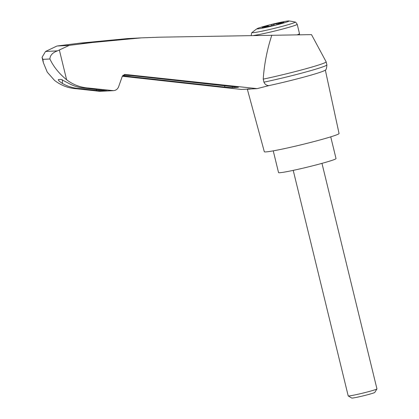 <?xml version="1.0" encoding="UTF-8"?>
<svg xmlns="http://www.w3.org/2000/svg" width="419" height="419" viewBox="0 0 419 419"><rect width="100%" height="100%" fill="white"/><g stroke="black" fill="none" stroke-linecap="round" stroke-linejoin="round"><path stroke-width="0.63" d="M141.428 37.857L127.743 38.574L79.516 43.183L56.942 46.022L45.535 51.479L57.466 50.856L69.235 45.378L92.259 42.513L141.433 37.857L159.749 37.186L311.506 34.625L326.139 61.813A42.895 2.221 -13.7 0 1 326.15 61.844L326.888 64.872C326.694 68.307 326.129 70.078 325.191 70.183A40.161 2.079 -13.7 0 1 268.836 85.623L257.098 88.639L124.836 74.42L122.28 76.363L118.608 86.78C117.655 89.121 115.953 90.42 113.497 90.666L88.535 88.048C80.438 87.498 73.126 84.732 66.611 79.751C59.058 73.571 53.491 66.647 49.908 58.99L42.9 59.357L43.367 62.703L47.274 72.178L54.517 80.385C60.938 85.371 68.119 88.142 76.069 88.702L79.191 88.54C73.252 88.142 67.663 86.45 62.426 83.454C59.278 81.433 57.948 80.123 58.435 79.521L61.148 79.38L68.313 83.145C73.655 86.136 79.353 87.822 85.413 88.21L88.535 88.048M271.842 35.138C267.139 49.369 264.263 64.034 263.216 79.139A42.895 2.221 -13.7 0 0 305.331 68.91A42.895 2.221 -13.7 0 0 326.15 61.844M268.836 85.623C266.489 85.471 264.866 84.319 263.954 82.166L263.216 79.139M122.317 76.258L241.459 89.457L247.545 89.137C247.074 88.901 248.226 88.838 251.007 88.959L257.098 88.639M247.545 89.137A40.161 2.079 -13.7 0 0 251.007 88.959M123.081 75.153L131.477 75.603L238.421 87.314L232.278 87.671L224.773 87.105L122.573 75.76M76.069 88.702L99.696 91.321L113.497 90.666M85.413 88.21L107.322 90.834L103.938 91.012L96.433 90.452L79.191 88.54M45.535 51.479L42.052 57.303L42.9 59.357M56.942 46.022L69.235 45.378M79.516 43.183L92.259 42.513M277.42 24.695A16.472 0.854 166.3 0 1 257.125 28.675A16.472 0.854 166.3 0 1 272.795 24.098A16.472 0.854 166.3 0 1 288.817 20.95A16.472 0.854 166.3 0 1 277.42 24.695M265.955 26.402L268.239 25.748L266.023 25.863L271.549 24.433L273.759 24.318L281.306 22.532L280.07 23.055L283.93 22.396L277.76 24.108L279.971 23.993L274.445 25.423L272.235 25.538L264.693 27.324L265.929 26.8L262.069 27.46L263.551 27.005L265.955 26.402L266.117 27.067M274.036 25.444L273.759 24.318M271.842 25.622L271.549 24.433M268.411 26.47L268.239 25.748M277.865 24.538L277.76 24.108M321.97 163.363L376.948 388.89A14.791 0.765 166.3 0 1 376.938 388.932A14.791 0.765 166.3 0 1 366.546 392.184A14.791 0.765 166.3 0 1 348.236 395.929A14.791 0.765 166.3 0 1 348.205 395.892L293.227 170.371M376.938 388.932L374.806 392.425A11.889 0.618 166.3 0 1 366.457 395.038A11.889 0.618 166.3 0 1 351.735 398.05L348.236 395.929M273.246 150.856L278.541 172.586A29.581 1.529 -13.7 0 0 307.646 167.066A29.581 1.529 -13.7 0 0 336.028 158.571L330.732 136.845M263.954 82.166A42.895 2.221 -13.7 0 0 306.059 71.942A42.895 2.221 -13.7 0 0 326.888 64.872M57.466 50.856C52.558 52.663 50.039 55.376 49.908 58.99M247.32 89.153L264.321 151.725A38.459 1.99 -13.7 0 0 302.157 144.55A38.459 1.99 -13.7 0 0 339.055 133.509L325.333 70.046M59.341 49.934L66.611 79.751M124.391 74.477L125.281 74.43M99.696 91.321L112.606 90.64M62.426 83.454L62.352 79.778M299.538 34.861L299.491 33.677A23.668 1.226 166.3 0 1 297.548 34.672M299.491 33.677L297.207 24.297A23.668 1.226 166.3 0 1 280.568 29.571A23.668 1.226 166.3 0 1 253.605 35.474M251.222 35.515A23.668 1.226 166.3 0 1 251.217 35.51L251.217 35.51C251.447 33.321 251.777 32.305 252.212 32.462A22.092 1.142 166.3 0 0 279.525 27.057A22.092 1.142 166.3 0 0 294.924 22.05C295.233 21.709 295.992 22.464 297.207 24.297M276.943 24.779L276.666 23.632M279.049 23.715L278.881 23.04M124.359 75.975L124.343 75.085M224.773 87.105L224.746 85.644M232.278 87.671L232.252 86.455M103.938 91.012L103.922 90.211M96.433 90.452L96.412 89.399M43.367 62.703L42.052 57.303M294.924 22.05A47.337 47.337 0 0 0 288.817 20.95M257.125 28.675A47.337 47.337 0 0 0 252.212 32.462M265.929 26.8L266.002 27.099M280.07 23.055L280.159 23.427"/></g></svg>
